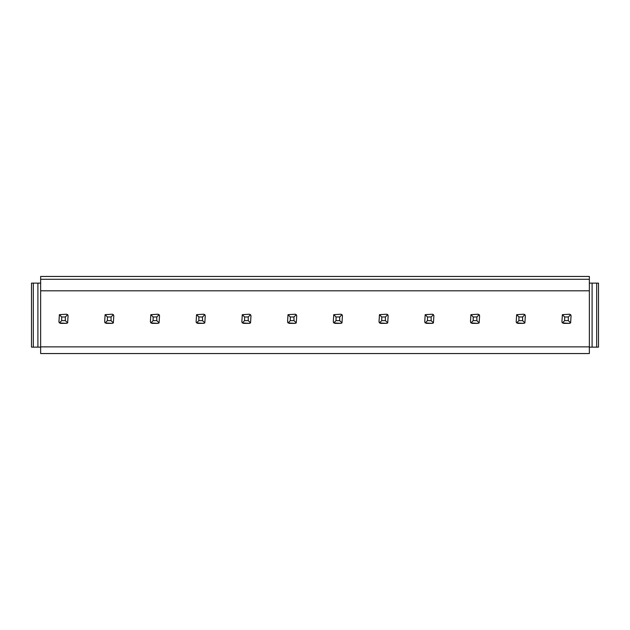 <?xml version="1.0" encoding="UTF-8"?>
<svg xmlns="http://www.w3.org/2000/svg" width="630" height="630" viewBox="0 0 630 630"><rect width="100%" height="100%" fill="white"/><g stroke="black" fill="none" stroke-linecap="round" stroke-linejoin="round"><path stroke-width="0.94" d="M106.194 323.371L112.274 323.371L105.108 322.914L104.659 321.828L105.108 314.669L107.407 316.969L107.407 320.623L111.061 320.623L111.061 316.969L107.407 316.969M60.472 323.371L66.544 323.371L59.385 322.914L58.937 321.828L59.385 314.669L61.677 316.969L61.677 320.623L65.339 320.623L65.339 316.969L61.677 316.969M151.924 323.371L157.996 323.371L150.838 322.914L150.389 321.828L150.838 314.669L153.129 316.969L153.129 320.623L156.791 320.623L156.791 316.969L153.129 316.969M197.647 323.371L203.718 323.371L196.56 322.914L196.111 321.828L196.56 314.669L198.859 316.969L198.859 320.623L202.514 320.623L202.514 316.969L198.859 316.969M243.377 323.371L249.448 323.371L242.29 322.914L241.841 321.828L242.29 314.669L244.582 316.969L244.582 320.623L248.244 320.623L248.244 316.969L244.582 316.969M289.099 323.371L295.171 323.371L288.012 322.914L287.564 321.828L288.012 314.669L290.312 316.969L290.312 320.623L293.966 320.623L293.966 316.969L290.312 316.969M334.829 323.371L340.901 323.371L333.743 322.914L333.294 321.828L333.743 314.669L336.034 316.969L336.034 320.623L339.688 320.623L339.688 316.969L336.034 316.969M380.551 323.371L386.623 323.371L379.465 322.914L379.016 321.828L379.465 314.669L381.756 316.969L381.756 320.623L385.418 320.623L385.418 316.969L381.756 316.969M426.282 323.371L432.353 323.371L425.195 322.914L424.738 321.828L425.195 314.669L427.487 316.969L427.487 320.623L431.14 320.623L431.14 316.969L427.487 316.969M472.004 323.371L478.076 323.371L470.917 322.914L470.468 321.828L470.917 314.669L473.209 316.969L473.209 320.623L476.871 320.623L476.871 316.969L473.209 316.969M517.726 323.371L523.806 323.371L516.647 322.914L516.191 321.828L516.647 314.669L518.939 316.969L518.939 320.623L522.593 320.623L522.593 316.969L518.939 316.969M563.456 323.371L569.528 323.371L562.37 322.914L561.921 321.828L562.37 314.669L564.661 316.969L564.661 320.623L568.323 320.623L568.323 316.969L564.661 316.969M589.357 346.87L589.357 290.808L40.643 290.808L40.643 346.87L589.357 346.87L589.357 353.548L40.643 353.548L40.643 346.87M589.357 347.146L592.098 347.146L592.098 283.13L598.5 283.13L598.5 347.146L596.673 347.146L596.673 283.13M589.357 283.13L592.098 283.13M589.357 279.287L589.357 276.452L40.643 276.452L40.643 279.287L589.357 279.287L589.357 290.808M40.643 279.287L40.643 290.808M40.643 347.146L37.902 347.146L37.902 283.13L31.5 283.13L31.5 347.146L33.327 347.146L33.327 283.13M40.643 283.13L37.902 283.13M592.098 347.146L596.673 347.146M37.902 347.146L33.327 347.146M59.385 322.914L61.677 320.623M66.544 323.371L67.63 322.914L65.339 320.623M67.63 322.914L68.079 315.756L67.63 314.669L65.339 316.969M67.63 314.669L66.544 314.22L59.385 314.669M105.108 322.914L107.407 320.623M112.274 323.371L113.353 322.914L111.061 320.623M113.353 322.914L113.809 315.756L113.353 314.669L111.061 316.969M113.353 314.669L112.274 314.22L105.108 314.669M150.838 322.914L153.129 320.623M157.996 323.371L159.083 322.914L156.791 320.623M159.083 322.914L159.532 315.756L159.083 314.669L156.791 316.969M159.083 314.669L157.996 314.22L150.838 314.669M196.56 322.914L198.859 320.623M203.718 323.371L204.805 322.914L202.514 320.623M204.805 322.914L205.262 315.756L204.805 314.669L202.514 316.969M204.805 314.669L203.718 314.22L196.56 314.669M242.29 322.914L244.582 320.623M249.448 323.371L250.535 322.914L248.244 320.623M250.535 322.914L250.984 315.756L250.535 314.669L248.244 316.969M250.535 314.669L249.448 314.22L242.29 314.669M288.012 322.914L290.312 320.623M295.171 323.371L296.257 322.914L293.966 320.623M296.257 322.914L296.706 315.756L296.257 314.669L293.966 316.969M296.257 314.669L295.171 314.22L288.012 314.669M333.743 322.914L336.034 320.623M340.901 323.371L341.988 322.914L339.688 320.623M341.988 322.914L342.436 315.756L341.988 314.669L339.688 316.969M341.988 314.669L340.901 314.22L333.743 314.669M379.465 322.914L381.756 320.623M386.623 323.371L387.71 322.914L385.418 320.623M387.71 322.914L388.159 315.756L387.71 314.669L385.418 316.969M387.71 314.669L386.623 314.22L379.465 314.669M425.195 322.914L427.487 320.623M432.353 323.371L433.44 322.914L431.14 320.623M433.44 322.914L433.889 315.756L433.44 314.669L431.14 316.969M433.44 314.669L432.353 314.22L425.195 314.669M470.917 322.914L473.209 320.623M478.076 323.371L479.162 322.914L476.871 320.623M479.162 322.914L479.611 315.756L479.162 314.669L476.871 316.969M479.162 314.669L478.076 314.22L470.917 314.669M516.647 322.914L518.939 320.623M523.806 323.371L524.892 322.914L522.593 320.623M524.892 322.914L525.341 315.756L524.892 314.669L522.593 316.969M524.892 314.669L523.806 314.22L516.647 314.669M562.37 322.914L564.661 320.623M569.528 323.371L570.615 322.914L568.323 320.623M570.615 322.914L571.063 315.756L570.615 314.669L568.323 316.969M570.615 314.669L569.528 314.22L562.37 314.669"/></g></svg>
